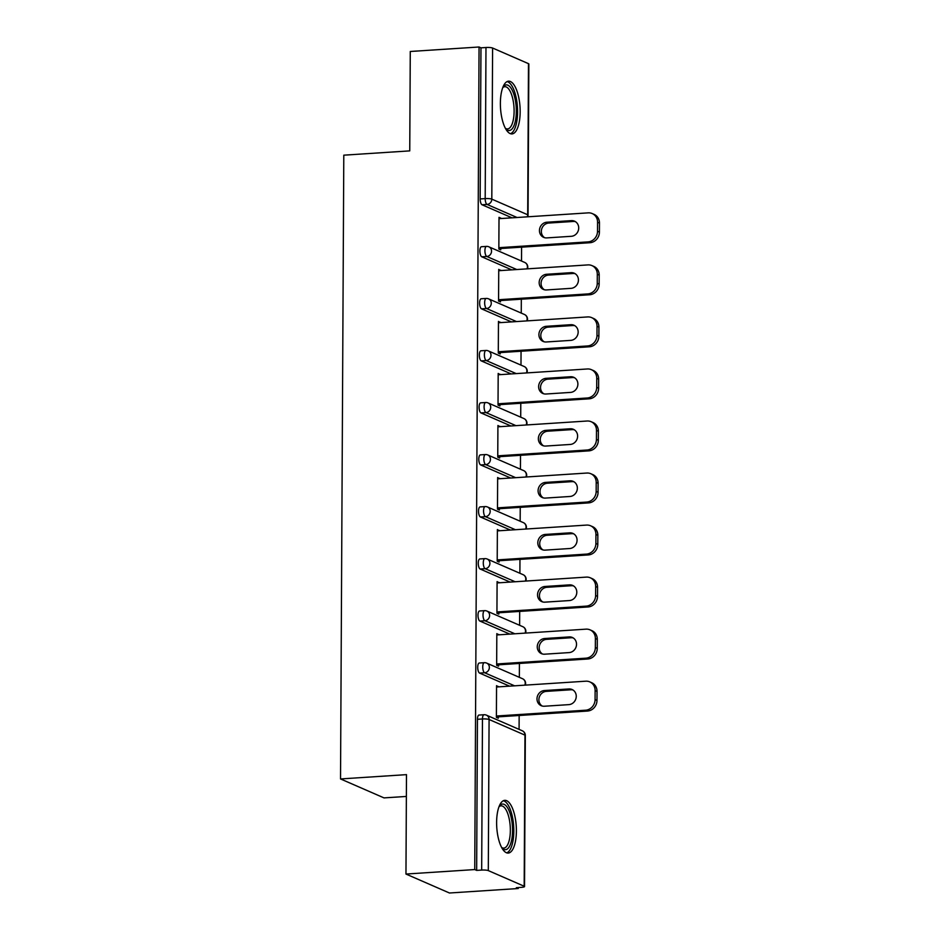 <?xml version="1.0" encoding="UTF-8"?>
<svg xmlns="http://www.w3.org/2000/svg" width="940" height="940" viewBox="0 0 940 940"><rect width="100%" height="100%" fill="white"/><g stroke="black" fill="none" stroke-linecap="round" stroke-linejoin="round"><path stroke-width="1.41" d="M516.389 831.019A26.426 9.764 86.3 0 0 504.792 800.34A26.426 9.764 86.3 0 0 496.614 822.394A26.426 9.764 86.3 0 0 508.223 853.073A26.426 9.764 86.3 0 0 516.389 831.019M520.161 111.86A26.426 9.764 86.3 0 0 508.552 81.181A26.426 9.764 86.3 0 0 500.374 103.236A26.426 9.764 86.3 0 0 511.983 133.915A26.426 9.764 86.3 0 0 520.161 111.86M406.374 796.439L384.014 797.895L340.527 778.943L343.793 155.171L409.746 150.882L410.275 51.477L479.059 47L480.963 47.834L480.164 198.939L485.193 198.61L485.98 47.505L480.963 47.834M518.245 888.523L516.342 887.689L521.371 887.36A5.076 0.881 -179.7 0 0 524.543 886.561A5.076 0.881 -179.7 0 0 524.179 886.232L488.295 870.593A5.076 0.881 -179.7 0 0 481.68 870.076L476.651 870.393L474.747 869.57L405.963 874.047L449.449 893L518.245 888.523L518.245 887.572M519.08 729.381L519.15 715.493M519.35 677.341L519.421 663.452M519.62 625.3L519.691 611.423M519.89 573.271L519.961 559.382M520.161 521.23L520.243 507.341M520.443 469.201L520.513 455.312M520.713 417.16L520.784 403.272M520.983 365.12L521.054 351.243M521.254 313.09L521.324 299.202M521.524 261.05L521.594 247.161M485.98 47.505A5.076 0.881 0.3 0 1 492.595 48.022L528.48 63.662A5.076 0.881 0.3 0 1 528.856 63.991L528.057 215.096A5.076 0.881 0.3 0 0 527.692 214.767L528.48 63.662M405.963 874.047L406.48 774.642L340.527 778.943M474.747 869.57L479.059 47M500.75 248.524L500.738 249.852L498.846 249.03L499.011 217.34L500.914 218.174L498.999 218.292M476.651 870.393L477.438 719.288A5.076 1.88 -93.7 0 1 479.012 715.058L484.041 714.729A5.076 1.88 -93.7 0 0 482.467 718.971L477.438 719.288M512.018 217.822L482.044 204.767A5.076 1.88 -93.7 0 1 480.164 198.939M509.562 686.153L479.588 673.087A5.076 1.88 -93.7 0 1 477.72 667.259A5.076 1.88 -93.7 0 1 479.282 663.017L484.312 662.688A5.076 1.88 -93.7 0 0 482.737 666.93A5.076 1.88 86.3 0 0 484.617 672.758L479.588 673.087M509.832 634.112L479.87 621.058A5.076 1.88 -93.7 0 1 477.99 615.218A5.076 1.88 -93.7 0 1 479.565 610.977L484.582 610.648A5.076 1.88 -93.7 0 0 483.019 614.889A5.076 1.88 86.3 0 0 484.887 620.729L479.87 621.058M510.115 582.083L480.14 569.017A5.076 1.88 -93.7 0 1 478.26 563.189A5.076 1.88 -93.7 0 1 479.835 558.947L484.864 558.619A5.076 1.88 -93.7 0 0 483.289 562.86A5.076 1.88 86.3 0 0 485.157 568.688L480.14 569.017M510.385 530.043L480.411 516.976A5.076 1.88 -93.7 0 1 478.531 511.149A5.076 1.88 -93.7 0 1 480.105 506.907L485.134 506.578A5.076 1.88 -93.7 0 0 483.56 510.82A5.076 1.88 86.3 0 0 485.44 516.659L480.411 516.976M510.655 478.002L480.681 464.947A5.076 1.88 -93.7 0 1 478.801 459.108A5.076 1.88 -93.7 0 1 480.375 454.878L485.404 454.549A5.076 1.88 -93.7 0 0 483.83 458.791A5.076 1.88 86.3 0 0 485.71 464.619L480.681 464.947M510.925 425.973L480.951 412.907A5.076 1.88 -93.7 0 1 479.083 407.079A5.076 1.88 -93.7 0 1 480.646 402.837L485.674 402.508A5.076 1.88 -93.7 0 0 484.1 406.75A5.076 1.88 86.3 0 0 485.98 412.578L480.951 412.907M511.196 373.932L481.221 360.878A5.076 1.88 -93.7 0 1 479.353 355.038A5.076 1.88 -93.7 0 1 480.928 350.796L485.945 350.467A5.076 1.88 -93.7 0 0 484.382 354.709A5.076 1.88 86.3 0 0 486.25 360.549L481.221 360.878M511.478 321.903L481.503 308.837A5.076 1.88 -93.7 0 1 479.623 303.009A5.076 1.88 -93.7 0 1 481.198 298.767L486.215 298.438A5.076 1.88 -93.7 0 0 484.652 302.68A5.076 1.88 86.3 0 0 486.521 308.508L481.503 308.837M511.748 269.862L481.774 256.796A5.076 1.88 -93.7 0 1 479.894 250.968A5.076 1.88 -93.7 0 1 481.468 246.726L486.497 246.398A5.076 1.88 -93.7 0 0 484.923 250.639A5.076 1.88 86.3 0 0 486.803 256.479L481.774 256.796M500.632 270.591L498.74 269.38L498.564 301.07L500.468 301.893L500.48 300.553M500.362 322.62L498.459 321.41L498.294 353.099L500.197 353.934L500.209 352.594M500.092 374.661L498.188 373.45L498.024 405.14L499.927 405.963L499.939 404.635M499.822 426.69L497.918 425.479L497.754 457.169L499.657 458.003L499.657 456.664M499.539 478.73L497.648 477.52L497.483 509.21L499.387 510.032L499.387 508.704M499.269 530.771L497.378 529.561L497.201 561.239L499.105 562.073L499.116 560.734M498.999 582.8L497.096 581.59L496.931 613.28L498.835 614.114L498.846 612.774M498.729 634.841L496.825 633.63L496.661 665.32L498.564 666.143L498.576 664.815M498.459 686.87L496.555 685.659L496.39 717.349L498.294 718.184L498.294 716.844M500.632 270.203L498.729 270.332M500.362 322.244L498.459 322.361M500.092 374.273L498.188 374.402M499.822 426.314L497.918 426.443M499.551 478.354L497.636 478.472M499.269 530.383L497.366 530.513M498.999 582.424L497.096 582.542M498.729 634.453L496.825 634.582M498.459 686.494L496.555 686.611M597.57 222.263L597.523 231.263L599.426 232.098L599.473 223.086L597.57 222.263A10.164 9.271 -66.5 0 0 592.212 213.556A10.164 9.271 -66.5 0 0 588.205 212.863L498.999 218.679M599.426 232.098A10.164 9.271 113.5 0 1 589.956 242.72L588.052 241.886L498.846 247.69M588.052 241.886A10.164 9.271 -66.5 0 0 597.523 231.263M546.869 222.228A7.955 7.261 -66.5 0 0 539.63 228.82A7.955 7.261 -66.5 0 0 543.649 237.362A7.955 7.261 -66.5 0 0 546.786 237.902L571.285 236.304A7.955 7.261 -66.5 0 0 578.523 229.713A7.955 7.261 -66.5 0 0 574.505 221.17A7.955 7.261 -66.5 0 0 571.367 220.63L546.869 222.228L548.772 223.05A7.955 7.261 -66.5 0 0 541.663 229.101A7.955 7.261 -66.5 0 0 544.624 237.703M592.212 213.556L594.115 214.391A10.164 9.271 113.5 0 1 599.473 223.086M589.956 242.72L498.846 248.642M575.421 221.664A7.955 7.261 -66.5 0 0 573.271 221.464L548.772 223.05M597.299 274.292L597.253 283.304L599.156 284.127L599.203 275.126L597.299 274.292A10.164 9.271 -66.5 0 0 591.942 265.597A10.164 9.271 -66.5 0 0 587.935 264.904L498.729 270.708M599.156 284.127A10.164 9.271 113.5 0 1 589.686 294.749L587.782 293.926L498.576 299.731M587.782 293.926A10.164 9.271 -66.5 0 0 597.253 283.304M546.598 274.269A7.955 7.261 -66.5 0 0 539.36 280.86A7.955 7.261 -66.5 0 0 543.367 289.403A7.955 7.261 -66.5 0 0 546.516 289.943L571.015 288.345A7.955 7.261 -66.5 0 0 578.241 281.742A7.955 7.261 -66.5 0 0 574.234 273.211A7.955 7.261 -66.5 0 0 571.097 272.671L546.598 274.269L548.49 275.091A7.955 7.261 -66.5 0 0 541.393 281.142A7.955 7.261 -66.5 0 0 544.354 289.743M591.942 265.597L593.845 266.42A10.164 9.271 113.5 0 1 599.203 275.126M589.686 294.749L498.576 300.683M575.151 273.693A7.955 7.261 -66.5 0 0 572.989 273.493L548.49 275.091M597.029 326.333L596.982 335.333L598.886 336.168L598.933 327.155L597.029 326.333A10.164 9.271 -66.5 0 0 591.671 317.626A10.164 9.271 -66.5 0 0 587.664 316.933L498.459 322.749M598.886 336.168A10.164 9.271 113.5 0 1 589.404 346.789L587.512 345.955L498.306 351.772M587.512 345.955A10.164 9.271 -66.5 0 0 596.982 335.333M546.316 326.298A7.955 7.261 -66.5 0 0 539.09 332.901A7.955 7.261 -66.5 0 0 543.097 341.431A7.955 7.261 -66.5 0 0 546.234 341.972L570.733 340.386A7.955 7.261 -66.5 0 0 577.971 333.782A7.955 7.261 -66.5 0 0 573.964 325.24A7.955 7.261 -66.5 0 0 570.815 324.7L546.316 326.298L548.22 327.132A7.955 7.261 -66.5 0 0 541.123 333.171A7.955 7.261 -66.5 0 0 544.084 341.772M591.671 317.626L593.563 318.46A10.164 9.271 113.5 0 1 598.933 327.155M589.404 346.789L498.294 352.723M574.88 325.734A7.955 7.261 -66.5 0 0 572.719 325.534L548.22 327.132M596.759 378.373L596.712 387.374L598.615 388.208L598.663 379.196L596.759 378.373A10.164 9.271 -66.5 0 0 591.389 369.667A10.164 9.271 -66.5 0 0 587.383 368.974L498.188 374.778M598.615 388.208A10.164 9.271 113.5 0 1 589.133 398.819L587.23 397.996L498.036 403.801M587.23 397.996A10.164 9.271 -66.5 0 0 596.712 387.374M546.046 378.338A7.955 7.261 -66.5 0 0 538.808 384.93A7.955 7.261 -66.5 0 0 542.827 393.472A7.955 7.261 -66.5 0 0 545.964 394.013L570.462 392.415A7.955 7.261 -66.5 0 0 577.701 385.823A7.955 7.261 -66.5 0 0 573.682 377.281A7.955 7.261 -66.5 0 0 570.545 376.74L546.046 378.338L547.949 379.161A7.955 7.261 -66.5 0 0 540.853 385.212A7.955 7.261 -66.5 0 0 543.813 393.813M591.389 369.667L593.293 370.489A10.164 9.271 113.5 0 1 598.663 379.196M589.133 398.819L498.024 404.752M574.61 377.774A7.955 7.261 -66.5 0 0 572.448 377.563L547.949 379.161M596.489 430.403L596.442 439.415L598.334 440.237L598.38 431.237L596.489 430.403A10.164 9.271 -66.5 0 0 591.119 421.696A10.164 9.271 -66.5 0 0 587.112 421.014L497.906 426.819M598.334 440.237A10.164 9.271 113.5 0 1 588.863 450.859L586.96 450.025L497.754 455.841M586.96 450.025A10.164 9.271 -66.5 0 0 596.442 439.415M545.776 430.367A7.955 7.261 -66.5 0 0 538.538 436.971A7.955 7.261 -66.5 0 0 542.556 445.501A7.955 7.261 -66.5 0 0 545.694 446.054L570.192 444.456A7.955 7.261 -66.5 0 0 577.43 437.852A7.955 7.261 -66.5 0 0 573.412 429.322A7.955 7.261 -66.5 0 0 570.274 428.781L545.776 430.367L547.679 431.202A7.955 7.261 -66.5 0 0 540.582 437.241A7.955 7.261 -66.5 0 0 543.543 445.842M591.119 421.696L593.023 422.53A10.164 9.271 113.5 0 1 598.38 431.237M588.863 450.859L497.754 456.793M574.328 429.803A7.955 7.261 -66.5 0 0 572.178 429.603L547.679 431.202M596.207 482.443L596.16 491.444L598.063 492.278L598.11 483.266L596.207 482.443A10.164 9.271 -66.5 0 0 590.849 473.737A10.164 9.271 -66.5 0 0 586.842 473.043L497.636 478.86M598.063 492.278A10.164 9.271 113.5 0 1 588.593 502.9L586.689 502.066L497.483 507.87M586.689 502.066A10.164 9.271 -66.5 0 0 596.16 491.444M545.505 482.408A7.955 7.261 -66.5 0 0 538.268 489A7.955 7.261 -66.5 0 0 542.286 497.542A7.955 7.261 -66.5 0 0 545.423 498.082L569.922 496.485A7.955 7.261 -66.5 0 0 577.16 489.893A7.955 7.261 -66.5 0 0 573.141 481.351A7.955 7.261 -66.5 0 0 570.004 480.81L545.505 482.408L547.409 483.231A7.955 7.261 -66.5 0 0 540.3 489.282A7.955 7.261 -66.5 0 0 543.261 497.883M590.849 473.737L592.752 474.571A10.164 9.271 113.5 0 1 598.11 483.266M588.593 502.9L497.483 508.822M574.058 481.844A7.955 7.261 -66.5 0 0 571.908 481.644L547.409 483.231M502.923 87.162A22.866 8.448 -93.7 0 1 503.041 86.997A22.866 8.448 -93.7 0 1 512.135 90.076A22.866 8.448 -93.7 0 1 515.684 119.368A22.866 8.448 -93.7 0 1 505.767 128.862A22.866 8.448 -93.7 0 1 505.626 128.71M505.391 128.287A21.174 7.826 86.3 0 0 507.565 128.933A21.174 7.826 86.3 0 0 513.98 114.692A21.174 7.826 86.3 0 0 510.244 91.486A21.174 7.826 86.3 0 0 504.815 86.68A21.174 7.826 86.3 0 0 502.747 87.62M510.467 133.692A26.25 9.694 86.3 0 0 517.505 114.927A26.25 9.694 86.3 0 0 512.782 87.467A26.25 9.694 86.3 0 0 507.071 81.592M499.152 806.32A22.866 8.448 -93.7 0 1 499.281 806.156A22.866 8.448 -93.7 0 1 508.376 809.234A22.866 8.448 -93.7 0 1 511.924 838.539A22.866 8.448 -93.7 0 1 502.007 848.021A22.866 8.448 -93.7 0 1 501.854 847.88M501.631 847.445A21.174 7.826 86.3 0 0 503.793 848.103A21.174 7.826 86.3 0 0 510.22 833.862A21.174 7.826 86.3 0 0 506.472 810.644A21.174 7.826 86.3 0 0 501.044 805.85A21.174 7.826 86.3 0 0 498.976 806.779M506.707 852.862A26.25 9.694 86.3 0 0 513.734 834.097A26.25 9.694 86.3 0 0 509.022 806.626A26.25 9.694 86.3 0 0 503.311 800.751M595.937 534.472L595.889 543.485L597.793 544.307L597.84 535.307L595.937 534.472A10.164 9.271 -66.5 0 0 590.579 525.777A10.164 9.271 -66.5 0 0 586.572 525.084L497.366 530.889M597.793 544.307A10.164 9.271 113.5 0 1 588.322 554.929L586.419 554.106L497.213 559.911M586.419 554.106A10.164 9.271 -66.5 0 0 595.889 543.485M545.235 534.437A7.955 7.261 -66.5 0 0 537.997 541.04A7.955 7.261 -66.5 0 0 542.004 549.583A7.955 7.261 -66.5 0 0 545.153 550.123L569.652 548.525A7.955 7.261 -66.5 0 0 576.878 541.922A7.955 7.261 -66.5 0 0 572.871 533.391A7.955 7.261 -66.5 0 0 569.734 532.851L545.235 534.437L547.127 535.271A7.955 7.261 -66.5 0 0 540.03 541.322A7.955 7.261 -66.5 0 0 542.991 549.923M590.579 525.777L592.482 526.6A10.164 9.271 113.5 0 1 597.84 535.307M588.322 554.929L497.213 560.863M573.788 533.873A7.955 7.261 -66.5 0 0 571.638 533.673L547.127 535.271M595.666 586.513L595.619 595.514L597.523 596.348L597.57 587.336L595.666 586.513A10.164 9.271 -66.5 0 0 590.308 577.806A10.164 9.271 -66.5 0 0 586.302 577.113L497.096 582.929M597.523 596.348A10.164 9.271 113.5 0 1 588.04 606.97L586.149 606.136L496.943 611.952M586.149 606.136A10.164 9.271 -66.5 0 0 595.619 595.514M544.953 586.478A7.955 7.261 -66.5 0 0 537.727 593.081A7.955 7.261 -66.5 0 0 541.734 601.612A7.955 7.261 -66.5 0 0 544.871 602.152L569.37 600.566A7.955 7.261 -66.5 0 0 576.608 593.962A7.955 7.261 -66.5 0 0 572.601 585.42A7.955 7.261 -66.5 0 0 569.452 584.88L544.953 586.478L546.857 587.312A7.955 7.261 -66.5 0 0 539.76 593.351A7.955 7.261 -66.5 0 0 542.721 601.952M590.308 577.806L592.2 578.64A10.164 9.271 113.5 0 1 597.57 587.336M588.04 606.97L496.931 612.904M573.518 585.914A7.955 7.261 -66.5 0 0 571.356 585.714L546.857 587.312M595.396 638.542L595.349 647.554L597.253 648.389L597.299 639.376L595.396 638.542A10.164 9.271 -66.5 0 0 590.026 629.847A10.164 9.271 -66.5 0 0 586.019 629.154L496.825 634.958M597.253 648.389A10.164 9.271 113.5 0 1 587.77 658.999L585.867 658.176L496.673 663.981M585.867 658.176A10.164 9.271 -66.5 0 0 595.349 647.554M544.683 638.519A7.955 7.261 -66.5 0 0 537.445 645.11A7.955 7.261 -66.5 0 0 541.464 653.652A7.955 7.261 -66.5 0 0 544.601 654.193L569.1 652.595A7.955 7.261 -66.5 0 0 576.337 646.003A7.955 7.261 -66.5 0 0 572.319 637.461A7.955 7.261 -66.5 0 0 569.182 636.92L544.683 638.519L546.587 639.341A7.955 7.261 -66.5 0 0 539.49 645.392A7.955 7.261 -66.5 0 0 542.451 653.993M590.026 629.847L591.93 630.67A10.164 9.271 113.5 0 1 597.299 639.376M587.77 658.999L496.661 664.933M573.247 637.955A7.955 7.261 -66.5 0 0 571.085 637.743L546.587 639.341M595.126 690.583L595.079 699.595L596.982 700.418L597.029 691.417L595.126 690.583A10.164 9.271 -66.5 0 0 589.756 681.876A10.164 9.271 -66.5 0 0 585.749 681.195L496.543 686.999M596.982 700.418A10.164 9.271 113.5 0 1 587.5 711.039L585.596 710.205L496.402 716.022M585.596 710.205A10.164 9.271 -66.5 0 0 595.079 699.595M544.413 690.548A7.955 7.261 -66.5 0 0 537.175 697.151A7.955 7.261 -66.5 0 0 541.193 705.682A7.955 7.261 -66.5 0 0 544.331 706.234L568.829 704.636A7.955 7.261 -66.5 0 0 576.067 698.032A7.955 7.261 -66.5 0 0 572.049 689.502A7.955 7.261 -66.5 0 0 568.912 688.961L544.413 690.548L546.316 691.382A7.955 7.261 -66.5 0 0 539.219 697.421A7.955 7.261 -66.5 0 0 542.18 706.022M589.756 681.876L591.66 682.71A10.164 9.271 113.5 0 1 597.029 691.417M587.5 711.039L496.39 716.973M572.965 689.984A7.955 7.261 -66.5 0 0 570.815 689.784L546.316 691.382M492.595 48.022L491.808 199.127L527.692 214.767A5.076 4.641 113.5 0 1 527.269 216.834M517.047 217.504L487.073 204.438A5.076 1.88 86.3 0 1 485.193 198.61A5.076 0.881 0.3 0 1 491.808 199.127A5.076 4.641 113.5 0 1 487.073 204.438L482.044 204.767M524.179 886.232L524.966 735.127L489.082 719.488L488.295 870.593M481.68 870.076L482.467 718.971A5.076 0.881 -179.7 0 1 489.082 719.488A5.076 4.641 -66.5 0 0 486.403 715.14A5.076 5.076 0 0 0 484.041 714.729M524.543 886.561L525.331 735.456A5.076 0.881 -179.7 0 0 524.966 735.127A5.076 4.641 -66.5 0 0 522.288 730.78L486.403 715.14M526.999 268.875A5.076 4.641 113.5 0 0 527.422 266.796A5.076 4.641 -66.5 0 0 524.731 262.448L488.847 246.809A5.076 5.076 0 0 0 486.497 246.398M516.765 269.533L486.803 256.479A5.076 4.641 113.5 0 0 491.538 251.168A5.076 4.641 -66.5 0 0 488.847 246.809M516.495 321.574L486.521 308.508A5.076 4.641 113.5 0 0 491.268 303.197A5.076 4.641 -66.5 0 0 488.577 298.85A5.076 5.076 0 0 0 486.215 298.438M516.225 373.603L486.25 360.549A5.076 4.641 113.5 0 0 490.986 355.238A5.076 4.641 -66.5 0 0 488.306 350.89A5.076 5.076 0 0 0 485.945 350.467M515.954 425.644L485.98 412.578A5.076 4.641 113.5 0 0 490.715 407.267A5.076 4.641 -66.5 0 0 488.036 402.919A5.076 5.076 0 0 0 485.674 402.508M515.684 477.685L485.71 464.619A5.076 4.641 113.5 0 0 490.445 459.308A5.076 4.641 -66.5 0 0 487.766 454.96A5.076 5.076 0 0 0 485.404 454.549M515.402 529.714L485.44 516.659A5.076 4.641 113.5 0 0 490.175 511.348A5.076 4.641 -66.5 0 0 487.496 506.989A5.076 5.076 0 0 0 485.134 506.578M515.132 581.754L485.157 568.688A5.076 4.641 113.5 0 0 489.905 563.377A5.076 4.641 -66.5 0 0 487.214 559.03A5.076 5.076 0 0 0 484.864 558.619M514.861 633.783L484.887 620.729A5.076 4.641 113.5 0 0 489.623 615.418A5.076 4.641 -66.5 0 0 486.944 611.07A5.076 5.076 0 0 0 484.582 610.648M514.591 685.824L484.617 672.758A5.076 4.641 113.5 0 0 489.352 667.447A5.076 4.641 -66.5 0 0 486.673 663.1A5.076 5.076 0 0 0 484.312 662.688M526.729 320.904A5.076 4.641 113.5 0 0 527.14 318.836A5.076 4.641 -66.5 0 0 524.461 314.489L488.577 298.85M526.447 372.945A5.076 4.641 113.5 0 0 526.87 370.877A5.076 4.641 -66.5 0 0 524.191 366.518L488.306 350.89M526.177 424.974A5.076 4.641 113.5 0 0 526.6 422.906A5.076 4.641 -66.5 0 0 523.921 418.559L488.036 402.919M525.907 477.015A5.076 4.641 113.5 0 0 526.33 474.947A5.076 4.641 -66.5 0 0 523.651 470.599L487.766 454.96M525.636 529.056A5.076 4.641 113.5 0 0 526.059 526.976A5.076 4.641 -66.5 0 0 523.369 522.628L487.496 506.989M525.366 581.085A5.076 4.641 113.5 0 0 525.789 579.016A5.076 4.641 -66.5 0 0 523.098 574.669L487.214 559.03M525.096 633.125A5.076 4.641 113.5 0 0 525.507 631.057A5.076 4.641 -66.5 0 0 522.828 626.698L486.944 611.07M524.814 685.154A5.076 4.641 113.5 0 0 525.237 683.086A5.076 4.641 -66.5 0 0 522.558 678.739L486.673 663.1M571.367 220.63L573.271 221.464M571.097 272.671L572.989 273.493M570.815 324.7L572.719 325.534M570.545 376.74L572.448 377.563M570.274 428.781L572.178 429.603M570.004 480.81L571.908 481.644M569.734 532.851L571.638 533.673M569.452 584.88L571.356 585.714M569.182 636.92L571.085 637.743M568.912 688.961L570.815 689.784M527.751 216.799A5.076 5.076 0 0 0 528.057 215.096M527.481 268.84A5.076 5.076 0 0 0 524.731 262.448M527.211 320.869A5.076 5.076 0 0 0 524.461 314.489M526.941 372.91A5.076 5.076 0 0 0 524.191 366.518M526.67 424.951A5.076 5.076 0 0 0 523.921 418.559M526.388 476.98A5.076 5.076 0 0 0 523.651 470.599M526.118 529.02A5.076 5.076 0 0 0 523.369 522.628M525.848 581.049A5.076 5.076 0 0 0 523.098 574.669M525.577 633.09A5.076 5.076 0 0 0 522.828 626.698M525.307 685.131A5.076 5.076 0 0 0 522.558 678.739M525.331 735.456A5.076 5.076 0 0 0 522.288 730.78"/></g></svg>
